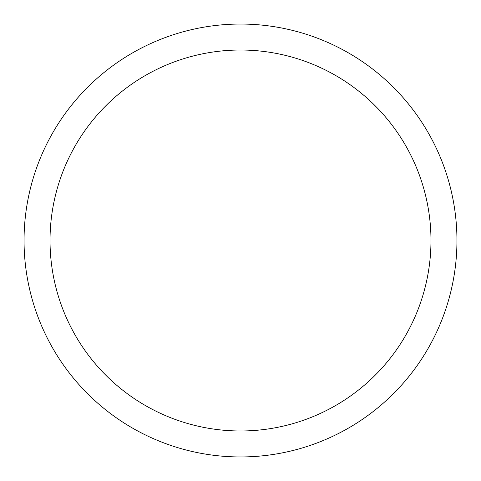 <?xml version="1.0" encoding="UTF-8"?>
<svg xmlns="http://www.w3.org/2000/svg" width="481" height="481" viewBox="0 0 481 481"><rect width="100%" height="100%" fill="white"/><g stroke="black" fill="none" stroke-linecap="round" stroke-linejoin="round"><path stroke-width="0.72" d="M430.976 240.5A190.476 190.476 0 0 0 240.5 50.024A190.476 190.476 0 0 0 50.024 240.5A190.476 190.476 0 0 0 240.5 430.976A190.476 190.476 0 0 0 430.976 240.5M24.05 240.5A216.45 216.45 0 0 1 240.5 24.05A216.45 216.45 0 0 1 456.95 240.5A216.45 216.45 0 0 1 240.5 456.95A216.45 216.45 0 0 1 24.05 240.5"/></g></svg>
